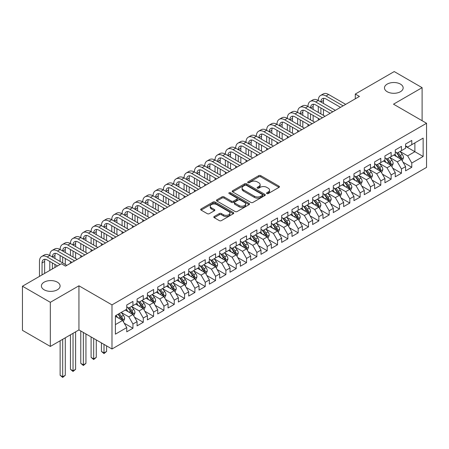 <?xml version="1.0" encoding="UTF-8"?>
<svg xmlns="http://www.w3.org/2000/svg" width="449" height="449" viewBox="0 0 449 449"><rect width="100%" height="100%" fill="white"/><g stroke="black" fill="none" stroke-linecap="round" stroke-linejoin="round"><path stroke-width="0.67" d="M266.818 193.581A1.005 0.578 0 0 0 268.238 193.581L279.009 187.362A1.431 0.825 0 0 0 279.43 186.773A1.431 0.825 0 0 0 279.009 186.189L260.762 175.654A1.431 0.825 0 0 0 258.736 175.654L247.966 181.873A1.005 0.578 0 0 0 247.668 182.283A1.005 0.578 0 0 0 247.966 182.692A1.005 0.578 0 0 0 249.386 182.692L250.778 181.89A4.585 2.649 0 0 1 257.266 181.89L258.787 182.765A4.585 2.649 0 0 1 260.128 184.64A4.585 2.649 0 0 1 258.787 186.509L257.389 187.317A1.005 0.578 0 0 0 257.097 187.727A1.005 0.578 0 0 0 257.389 188.137A1.005 0.578 0 0 0 258.809 188.137L260.207 187.328A4.585 2.649 0 0 1 266.689 187.328L268.21 188.21A4.585 2.649 0 0 1 269.557 190.079A4.585 2.649 0 0 1 268.21 191.953L266.818 192.761A1.005 0.578 0 0 0 266.526 193.171A1.005 0.578 0 0 0 266.818 193.581L266.818 192.761M57.354 282.163A9.345 5.399 0 0 0 47.167 280.99A9.345 5.399 0 0 0 41.398 285.974A9.345 5.399 0 0 0 44.137 289.79A9.345 5.399 0 0 0 54.323 290.963A9.345 5.399 0 0 0 60.093 285.974A9.345 5.399 0 0 0 57.354 282.163M400.424 84.092A9.345 5.399 0 0 0 390.237 82.925A9.345 5.399 0 0 0 384.467 87.909A9.345 5.399 0 0 0 387.206 91.725A9.345 5.399 0 0 0 397.387 92.892A9.345 5.399 0 0 0 403.163 87.909A9.345 5.399 0 0 0 400.424 84.092M214.235 216.502A1.431 0.825 0 0 0 213.814 217.092A1.431 0.825 0 0 0 214.235 217.675L219.353 220.633A1.431 0.825 0 0 0 221.379 220.633L233.34 213.724A1.431 0.825 0 0 0 233.761 213.14A1.431 0.825 0 0 0 233.34 212.557L215.093 202.022A1.431 0.825 0 0 0 213.067 202.022L201.107 208.925A1.431 0.825 0 0 0 200.686 209.509A1.431 0.825 0 0 0 201.107 210.098L207.292 213.668A1.431 0.825 0 0 0 209.318 213.668L214.437 210.71A1.431 0.825 0 0 0 214.858 210.126A1.431 0.825 0 0 0 214.437 209.543L211.372 207.769A3.833 2.211 0 0 1 210.25 206.203A3.833 2.211 0 0 1 212.613 204.16A3.833 2.211 0 0 1 216.794 204.637L228.805 211.574A3.833 2.211 0 0 1 229.927 213.14A3.833 2.211 0 0 1 227.564 215.183A3.833 2.211 0 0 1 223.383 214.706L221.379 213.55A1.431 0.825 0 0 0 219.353 213.55L214.235 216.502L214.235 217.675M50.333 302.312L50.333 346.437L78.94 329.92L78.94 285.8L50.333 302.312L22.45 286.215L61.384 263.737L65.515 266.122L359.425 96.434L355.294 94.049L355.294 98.819M78.94 285.8L111.986 304.877L426.55 123.267L426.55 167.387L111.986 348.996L111.986 304.877M422.111 120.702L422.111 87.673L393.504 104.185L426.55 123.267M422.111 87.673L394.228 71.571L355.294 94.049M250.879 202.432A1.431 0.825 0 0 0 252.905 202.432L264.865 195.523A1.431 0.825 0 0 0 265.286 194.939A1.431 0.825 0 0 0 264.865 194.355L246.619 183.821A1.431 0.825 0 0 0 244.593 183.821L232.633 190.724A1.431 0.825 0 0 0 232.212 191.308A1.431 0.825 0 0 0 232.633 191.897L250.879 202.432M229.534 193.794A1.005 0.578 0 0 1 230.556 193.934L230.556 192.744L249.105 203.453A1.431 0.825 0 0 1 249.526 204.037A1.431 0.825 0 0 1 249.105 204.626L237.145 211.53A1.431 0.825 0 0 1 235.113 211.53L216.867 200.995L216.867 199.827A1.431 0.825 0 0 0 216.452 200.411A1.431 0.825 0 0 0 216.867 200.995M216.867 199.827L221.991 196.87A1.431 0.825 0 0 1 224.017 196.87L231.415 201.141A1.431 0.825 0 0 0 233.441 201.141L236.842 199.182A1.431 0.825 0 0 0 237.257 198.598A1.431 0.825 0 0 0 236.842 198.009L229.136 193.564A1.005 0.578 0 0 1 228.838 193.154A1.005 0.578 0 0 1 229.461 192.621A1.005 0.578 0 0 1 230.556 192.744M405.587 146.34L414.882 151.706L414.882 142.883L423.143 138.112L411.784 144.668L411.784 140.436L405.587 144.017L405.587 148.249L401.457 150.634L401.457 146.396L395.26 149.977L395.26 154.209L391.13 156.594L391.13 152.363L384.933 155.938L384.933 160.17L380.803 162.555L380.803 158.323L374.606 161.904L374.606 166.136L370.476 168.521L370.476 164.283L364.279 167.864L364.279 172.096L360.149 174.481L360.149 170.25L353.952 173.825L353.952 178.057L349.822 180.442L349.822 176.21L343.625 179.785L343.625 184.023L339.495 186.408L339.495 182.171L333.298 185.751L333.298 189.983L329.168 192.368L329.168 188.137L322.971 191.712L322.971 195.944L318.841 198.329L318.841 194.097L312.644 197.672L312.644 201.91L308.514 204.295L308.514 200.058L302.317 203.638L302.317 207.87L298.187 210.255L298.187 206.024L291.99 209.599L291.99 213.831L287.86 216.216L287.86 211.984L281.663 215.559L281.663 219.797L277.533 222.182L277.533 217.945L271.331 221.525L271.331 225.757L267.2 228.143L267.2 223.911L261.004 227.486L261.004 231.718L256.873 234.103L256.873 229.871L250.677 233.446L250.677 237.684L246.546 240.069L246.546 235.832L240.35 239.412L240.35 243.644L236.219 246.03L236.219 241.798L230.023 245.373L230.023 249.605L225.892 251.99L225.892 247.758L219.696 251.333L219.696 255.571L215.565 257.956L215.565 253.719L209.369 257.299L209.369 261.531L205.238 263.917L205.238 259.685L199.042 263.26L199.042 267.492L194.911 269.877L194.911 265.645L188.715 269.22L188.715 273.458L184.584 275.843L184.584 271.606L178.388 275.186L178.388 279.418L174.257 281.804L174.257 277.572L168.061 281.147L168.061 285.379L163.93 287.764L163.93 283.532L157.734 287.107L157.734 291.345L153.603 293.73L153.603 289.493L147.407 293.074L147.407 297.305L143.276 299.691L143.276 295.459L137.08 299.034L137.08 303.266L132.949 305.651L132.949 301.419L126.753 304.994L126.753 309.232L115.393 315.787L115.393 334.151L126.753 327.596L122.622 320.44L115.393 316.264M423.143 138.112L423.143 156.477L411.784 163.032L407.653 155.882L400.166 151.554M403.056 162.229L411.784 167.269L411.784 163.032M411.784 167.269L405.587 170.844L405.587 166.613L401.457 168.998L397.326 161.842L389.839 157.52M392.729 168.19L401.457 173.23L401.457 168.998M401.457 173.23L395.26 176.805L395.26 172.573L391.13 174.958L386.999 167.803L379.512 163.481M382.402 174.156L391.13 179.19L391.13 174.958M391.13 179.19L384.933 182.771L384.933 178.534L380.803 180.919L376.672 173.769L369.185 169.441M372.075 180.116L380.803 185.156L380.803 180.919M380.803 185.156L374.606 188.732L374.606 184.5L370.476 186.885L366.345 179.729L358.858 175.407M361.748 186.077L370.476 191.117L370.476 186.885M370.476 191.117L364.279 194.692L364.279 190.46L360.149 192.846L356.018 185.69L348.531 181.368M351.421 192.043L360.149 197.077L360.149 192.846M360.149 197.077L353.952 200.658L353.952 196.421L349.822 198.806L345.691 191.656L338.204 187.328M341.094 198.003L349.822 203.043L349.822 198.806M349.822 203.043L343.625 206.619L343.625 202.387L339.495 204.772L335.364 197.616L327.877 193.294M330.767 203.964L339.495 209.004L339.495 204.772M339.495 209.004L333.298 212.579L333.298 208.347L329.168 210.733L325.037 203.577L317.55 199.255M320.44 209.93L329.168 214.964L329.168 210.733M329.168 214.964L322.971 218.545L322.971 214.308L318.841 216.693L314.71 209.543L307.223 205.215M310.113 215.89L318.841 220.93L318.841 216.693M318.841 220.93L312.644 224.506L312.644 220.274L308.514 222.659L304.383 215.503L296.896 211.182M299.786 221.851L308.514 226.891L308.514 222.659M308.514 226.891L302.317 230.466L302.317 226.234L298.187 228.62L294.056 221.464L286.563 217.142M289.459 227.817L298.187 232.851L298.187 228.62M298.187 232.851L291.99 236.432L291.99 232.195L287.86 234.58L283.729 227.43L276.236 223.102M279.132 233.777L287.86 238.817L287.86 234.58M287.86 238.817L281.663 242.393L281.663 238.161L277.533 240.546L273.396 233.39L265.909 229.069M268.805 239.738L277.533 244.778L277.533 240.546M277.533 244.778L271.331 248.353L271.331 244.121L267.2 246.507L263.069 239.351L255.582 235.029M258.478 245.704L267.2 250.738L267.2 246.507M267.2 250.738L261.004 254.319L261.004 250.082L256.873 252.467L252.742 245.311L245.255 240.99M248.151 251.665L256.873 256.705L256.873 252.467M256.873 256.705L250.677 260.28L250.677 256.048L246.546 258.433L242.415 251.277L234.928 246.956M237.824 257.625L246.546 262.665L246.546 258.433M246.546 262.665L240.35 266.24L240.35 262.008L236.219 264.394L232.088 257.238L224.601 252.916M227.497 263.591L236.219 268.625L236.219 264.394M236.219 268.625L230.023 272.206L230.023 267.969L225.892 270.354L221.761 263.198L214.274 258.877M217.17 269.552L225.892 274.592L225.892 270.354M225.892 274.592L219.696 278.167L219.696 273.935L215.565 276.32L211.434 269.164L203.947 264.843M206.843 275.512L215.565 280.552L215.565 276.32M215.565 280.552L209.369 284.127L209.369 279.895L205.238 282.281L201.107 275.125L193.62 270.803M196.516 281.478L205.238 286.513L205.238 282.281M205.238 286.513L199.042 290.093L199.042 285.856L194.911 288.241L190.78 281.085L183.293 276.764M186.189 287.439L194.911 292.479L194.911 288.241M194.911 292.479L188.715 296.054L188.715 291.822L184.584 294.207L180.453 287.051L172.966 282.73M175.862 293.399L184.584 298.439L184.584 294.207M184.584 298.439L178.388 302.014L178.388 297.782L174.257 300.168L170.126 293.012L162.639 288.69M165.529 299.365L174.257 304.4L174.257 300.168M174.257 304.4L168.061 307.98L168.061 303.743L163.93 306.128L159.799 298.972L152.312 294.651M155.202 305.326L163.93 310.36L163.93 306.128M163.93 310.36L157.734 313.941L157.734 309.709L153.603 312.094L149.472 304.938L141.985 300.617M144.875 311.286L153.603 316.326L153.603 312.094M153.603 316.326L147.407 319.901L147.407 315.669L143.276 318.055L139.145 310.899L131.658 306.577M134.548 317.247L143.276 322.287L143.276 318.055M143.276 322.287L137.08 325.867L137.08 321.63L132.949 324.015L128.818 316.859L121.331 312.538M124.221 323.213L132.949 328.247L132.949 324.015M132.949 328.247L126.753 331.828L126.753 327.596M126.753 306.847L128.818 308.036L132.949 305.651M115.393 324.61L122.622 320.44M137.08 300.881L139.145 302.076L143.276 299.691M128.818 316.859L132.949 314.474L125.31 310.063M137.08 321.63L132.949 314.474M147.407 294.92L149.472 296.11L153.603 293.73M139.145 310.899L143.276 308.514L135.637 304.102M147.407 315.669L143.276 308.514M157.734 288.96L159.799 290.149L163.93 287.764M149.472 304.938L153.603 302.553L145.964 298.142M157.734 309.709L153.603 302.553M168.061 282.993L170.126 284.189L174.257 281.804M159.799 298.972L163.93 296.587L156.291 292.176M168.061 303.743L163.93 296.587M178.388 277.033L180.453 278.228L184.584 275.843M170.126 293.012L174.257 290.626L166.618 286.215M178.388 297.782L174.257 290.626M188.715 271.073L190.78 272.262L194.911 269.877M180.453 287.051L184.584 284.666L176.945 280.255M188.715 291.822L184.584 284.666M199.042 265.106L201.107 266.302L205.238 263.917M190.78 281.085L194.911 278.706L187.272 274.288M199.042 285.856L194.911 278.706M209.369 259.146L211.434 260.341L215.565 257.956M201.107 275.125L205.238 272.739L197.599 268.328M209.369 279.895L205.238 272.739M219.696 253.185L221.761 254.375L225.892 251.99M211.434 269.164L215.565 266.779L207.926 262.368M219.696 273.935L215.565 266.779M230.023 247.219L232.088 248.415L236.219 246.03M221.761 263.198L225.892 260.818L218.253 256.401M230.023 267.969L225.892 260.818M240.35 241.259L242.415 242.454L246.546 240.069M232.088 257.238L236.219 254.852L228.58 250.441M240.35 262.008L236.219 254.852M250.677 235.298L252.742 236.488L256.873 234.103M242.415 251.277L246.546 248.892L238.907 244.481M250.677 256.048L246.546 248.892M261.004 229.332L263.069 230.528L267.2 228.143M252.742 245.311L256.873 242.931L249.234 238.514M261.004 250.082L256.873 242.931M271.331 223.372L273.396 224.567L277.533 222.182M263.069 239.351L267.2 236.965L259.561 232.554M271.331 244.121L267.2 236.965M281.663 217.411L283.729 218.601L287.86 216.216M273.396 233.39L277.533 231.005L269.888 226.593M281.663 238.161L277.533 231.005M291.99 211.445L294.056 212.641L298.187 210.255M283.729 227.43L287.86 225.044L280.215 220.627M291.99 232.195L287.86 225.044M302.317 205.485L304.383 206.68L308.514 204.295M294.056 221.464L298.187 219.078L290.542 214.667M302.317 226.234L298.187 219.078M312.644 199.524L314.71 200.714L318.841 198.329M304.383 215.503L308.514 213.118L300.869 208.706M312.644 220.274L308.514 213.118M322.971 193.558L325.037 194.754L329.168 192.368M314.71 209.543L318.841 207.157L311.196 202.74M322.971 214.308L318.841 207.157M333.298 187.598L335.364 188.793L339.495 186.408M325.037 203.577L329.168 201.191L321.523 196.78M333.298 208.347L329.168 201.191M343.625 181.637L345.691 182.827L349.822 180.442M335.364 197.616L339.495 195.231L331.85 190.819M343.625 202.387L339.495 195.231M353.952 175.677L356.018 176.867L360.149 174.481M345.691 191.656L349.822 189.27L342.177 184.853M353.952 196.421L349.822 189.27M364.279 169.711L366.345 170.906L370.476 168.521M356.018 185.69L360.149 183.304L352.504 178.893M364.279 190.46L360.149 183.304M374.606 163.75L376.672 164.94L380.803 162.555M366.345 179.729L370.476 177.344L362.831 172.932M374.606 184.5L370.476 177.344M384.933 157.79L386.999 158.98L391.13 156.594M376.672 173.769L380.803 171.383L373.158 166.972M384.933 178.534L380.803 171.383M395.26 151.824L397.326 153.019L401.457 150.634M386.999 167.803L391.13 165.417L383.485 161.006M395.26 172.573L391.13 165.417M405.587 145.863L407.653 147.053L411.784 144.668M397.326 161.842L401.457 159.457L393.812 155.045M405.587 166.613L401.457 159.457M22.45 286.215L22.45 330.335L50.333 346.437M78.94 329.92L111.986 348.996M407.653 155.882L414.882 151.706L423.143 156.477M267.222 193.721L268.21 193.149A4.585 2.649 0 0 0 269.557 191.274L269.557 190.079M260.128 184.64L260.128 185.83A4.585 2.649 0 0 1 258.787 187.704L257.793 188.277M279.009 186.189L279.009 187.362L260.762 176.85A1.431 0.825 0 0 0 258.736 176.85L248.364 182.833M264.848 195.534L246.619 185.01A1.431 0.825 0 0 0 244.593 185.01L232.649 191.908M262.334 195.349A1.005 0.578 0 0 0 262.626 194.939A1.005 0.578 0 0 0 262.334 194.529L246.316 185.28A1.005 0.578 0 0 0 244.896 185.28L243.425 186.133A4.585 2.649 0 0 0 242.084 188.002A4.585 2.649 0 0 0 243.425 189.876L254.375 196.196A4.585 2.649 0 0 0 260.863 196.196L262.334 195.349L262.334 196.539A1.005 0.578 0 0 0 262.626 196.129L262.626 194.939M242.084 188.002L242.084 189.197A4.585 2.649 0 0 0 243.425 191.066L243.425 189.876M262.334 196.539L260.863 197.392A4.585 2.649 0 0 1 254.375 197.392L243.425 191.066M216.889 201.006L221.991 198.065L221.991 196.87M237.257 198.598L237.257 199.788A1.431 0.825 0 0 1 236.842 200.372L233.441 202.336A1.431 0.825 0 0 1 231.415 202.336L224.017 198.065A1.431 0.825 0 0 0 221.991 198.065M230.556 193.934L249.083 204.637M239.093 205.575A3.833 2.211 0 0 0 243.274 206.057A3.833 2.211 0 0 0 245.642 204.009A3.833 2.211 0 0 0 244.52 202.443L240.288 200.001A1.431 0.825 0 0 0 238.256 200.001L234.861 201.96A1.431 0.825 0 0 0 234.445 202.55A1.431 0.825 0 0 0 234.861 203.133L239.093 205.575L239.093 206.77A3.833 2.211 0 0 0 243.274 207.247A3.833 2.211 0 0 0 245.642 205.204L245.642 204.009M234.445 202.55L234.445 203.739A1.431 0.825 0 0 0 234.861 204.323L234.861 203.133M239.093 206.77L234.861 204.323M229.927 213.14L229.927 214.33A3.833 2.211 0 0 1 227.564 216.379A3.833 2.211 0 0 1 223.383 215.896L221.379 214.74A1.431 0.825 0 0 0 219.353 214.74L214.252 217.686M210.25 206.203L210.25 207.399A3.833 2.211 0 0 0 211.372 208.965L211.372 207.769M214.437 209.543L214.437 210.71L211.372 208.965M233.323 213.735L215.093 203.212A1.431 0.825 0 0 0 213.067 203.212L201.124 210.11M402.22 160.781L403.499 157.655A3.873 2.234 -120 0 0 402.265 154.361L400.07 151.431M396.574 156.639L394.907 154.411M400.727 159.036L401.412 157.823A3.873 2.234 -120 0 0 400.3 155.494L398.106 152.565M396.854 152.75L399.565 156.364A1.97 1.139 60 0 1 399.924 156.965L401.412 157.823M396.175 152.351L399.066 156.207A3.873 2.234 60 0 1 400.171 158.536L400.25 158.761M39.467 276.388L39.467 261.458A10.956 6.325 60 0 1 41.74 256.446L44.322 254.953A10.956 6.325 60 0 1 49.794 255.498A10.956 6.325 60 0 1 52.067 250.48L54.649 248.993A10.956 6.325 60 0 1 60.121 249.537A10.956 6.325 60 0 1 62.394 244.52L64.976 243.032A10.956 6.325 60 0 1 70.448 243.571A10.956 6.325 60 0 1 72.721 238.559L75.303 237.066A10.956 6.325 60 0 1 80.775 237.611A10.956 6.325 60 0 1 83.048 232.599L85.63 231.106A10.956 6.325 60 0 1 91.102 231.65A10.956 6.325 60 0 1 93.375 226.633L95.957 225.145A10.956 6.325 60 0 1 101.429 225.684A10.956 6.325 60 0 1 103.702 220.672L106.284 219.179A10.956 6.325 60 0 1 111.756 219.724A10.956 6.325 60 0 1 114.029 214.712L116.611 213.219A10.956 6.325 60 0 1 122.089 213.763A10.956 6.325 60 0 1 124.356 208.746L126.938 207.258A10.956 6.325 60 0 1 132.416 207.797A10.956 6.325 60 0 1 134.683 202.785L137.265 201.292A10.956 6.325 60 0 1 142.743 201.837A10.956 6.325 60 0 1 145.01 196.825L147.592 195.332A10.956 6.325 60 0 1 153.07 195.876A10.956 6.325 60 0 1 155.337 190.859L157.919 189.371A10.956 6.325 60 0 1 163.397 189.91A10.956 6.325 60 0 1 165.664 184.898L168.246 183.405A10.956 6.325 60 0 1 173.724 183.95A10.956 6.325 60 0 1 175.991 178.938L178.573 177.445A10.956 6.325 60 0 1 184.051 177.989A10.956 6.325 60 0 1 186.318 172.972L188.9 171.484A10.956 6.325 60 0 1 194.378 172.023A10.956 6.325 60 0 1 196.645 167.011L199.227 165.518A10.956 6.325 60 0 1 204.705 166.063A10.956 6.325 60 0 1 206.972 161.051L209.554 159.558A10.956 6.325 60 0 1 215.032 160.102A10.956 6.325 60 0 1 217.299 155.085L219.881 153.597A10.956 6.325 60 0 1 225.359 154.136A10.956 6.325 60 0 1 227.626 149.124L230.208 147.631A10.956 6.325 60 0 1 235.686 148.176A10.956 6.325 60 0 1 237.953 143.164L240.535 141.671A10.956 6.325 60 0 1 246.013 142.215A10.956 6.325 60 0 1 248.28 137.198L250.862 135.71A10.956 6.325 60 0 1 256.34 136.249A10.956 6.325 60 0 1 258.607 131.237L261.189 129.744A10.956 6.325 60 0 1 266.667 130.289A10.956 6.325 60 0 1 268.934 125.277L271.516 123.784A10.956 6.325 60 0 1 276.994 124.328A10.956 6.325 60 0 1 279.261 119.311L281.843 117.823A10.956 6.325 60 0 1 287.321 118.362A10.956 6.325 60 0 1 289.588 113.35L292.17 111.857A10.956 6.325 60 0 1 297.648 112.402A10.956 6.325 60 0 1 299.915 107.39L302.497 105.897A10.956 6.325 60 0 1 307.975 106.441A10.956 6.325 60 0 1 310.242 101.423L312.824 99.936A10.956 6.325 60 0 1 318.302 100.475A10.956 6.325 60 0 1 320.569 95.463L323.151 93.97A10.956 6.325 60 0 1 328.629 94.515L345.691 104.364M320.569 95.463A10.956 6.325 60 0 1 326.047 96.007L343.109 105.857M340.527 107.345L326.047 98.988A7.302 4.215 -120 0 0 322.393 98.623A7.302 4.215 -120 0 0 320.883 101.968L323.465 100.475L323.465 103.461M323.92 98.286A7.302 4.215 -120 0 0 323.465 100.475M320.883 107.928L320.883 113.894M323.465 109.421L323.465 115.382M318.302 120.175L318.302 118.362M318.302 112.402L318.302 106.441M391.893 166.742L393.172 163.616A3.873 2.234 -120 0 0 391.938 160.321L389.743 157.391M386.247 162.6L384.58 160.377M390.4 164.996L391.085 163.784A3.873 2.234 -120 0 0 389.973 161.455L387.779 158.525M386.527 158.71L389.238 162.325A1.97 1.139 60 0 1 389.597 162.925L391.085 163.784M385.848 158.317L388.739 162.173A3.873 2.234 60 0 1 389.844 164.497L389.923 164.721M381.566 172.702L382.845 169.582A3.873 2.234 -120 0 0 381.611 166.287L379.416 163.357M375.92 168.566L374.253 166.338M380.073 170.962L380.758 169.744A3.873 2.234 -120 0 0 379.646 167.415L377.452 164.491M376.2 164.671L378.911 168.291A1.97 1.139 60 0 1 379.27 168.886L380.758 169.744M375.521 164.278L378.406 168.134A3.873 2.234 60 0 1 379.517 170.463L379.596 170.687M310.242 101.423A10.956 6.325 60 0 1 315.72 101.968L318.302 100.475L335.364 110.325M315.72 101.968L332.782 111.818M330.2 113.311L315.72 104.948A7.302 4.215 -120 0 0 312.066 104.589A7.302 4.215 -120 0 0 310.556 107.928L313.138 106.441L313.138 109.421M313.593 104.252A7.302 4.215 -120 0 0 313.138 106.441M310.556 113.894L310.556 119.855M313.138 115.382L313.138 121.348M307.975 126.141L307.975 124.328M307.975 118.362L307.975 112.402M299.915 107.39A10.956 6.325 60 0 1 305.393 107.928L307.975 106.441L325.037 116.291M305.393 107.928L322.455 117.778M319.873 119.271L305.393 110.914A7.302 4.215 -120 0 0 301.739 110.549A7.302 4.215 -120 0 0 300.229 113.894L302.811 112.402L302.811 115.382M303.266 110.213A7.302 4.215 -120 0 0 302.811 112.402M300.229 119.855L300.229 125.815M302.811 121.348L302.811 127.308M297.648 132.101L297.648 130.289M297.648 124.328L297.648 118.362M371.239 178.668L372.518 175.542A3.873 2.234 -120 0 0 371.284 172.248L369.089 169.318M365.593 174.526L363.926 172.298M369.746 176.923L370.431 175.711A3.873 2.234 -120 0 0 369.319 173.381L367.125 170.452M365.873 170.631L368.584 174.251A1.97 1.139 60 0 1 368.943 174.852L370.431 175.711M365.194 170.238L368.079 174.094A3.873 2.234 60 0 1 369.19 176.423L369.269 176.648M360.912 184.629L362.191 181.503A3.873 2.234 -120 0 0 360.957 178.208L358.762 175.278M355.266 180.487L353.599 178.264M359.419 182.883L360.104 181.671A3.873 2.234 -120 0 0 358.992 179.342L356.798 176.412M355.546 176.597L358.257 180.212A1.97 1.139 60 0 1 358.616 180.812L360.104 181.671M354.867 176.204L357.752 180.06A3.873 2.234 60 0 1 358.863 182.384L358.942 182.608M289.588 113.35A10.956 6.325 60 0 1 295.066 113.894L297.648 112.402L314.71 122.251M295.066 113.894L312.128 123.744M309.546 125.232L295.066 116.875A7.302 4.215 -120 0 0 291.412 116.51A7.302 4.215 -120 0 0 289.902 119.855L292.484 118.362L292.484 121.348M292.939 116.173A7.302 4.215 -120 0 0 292.484 118.362M289.902 125.815L289.902 131.782M292.484 127.308L292.484 133.269M287.321 138.062L287.321 136.249M287.321 130.289L287.321 124.328M279.261 119.311A10.956 6.325 60 0 1 284.739 119.855L287.321 118.362L304.383 128.212M284.739 119.855L301.801 129.705M299.219 131.198L284.739 122.835A7.302 4.215 -120 0 0 281.085 122.476A7.302 4.215 -120 0 0 279.575 125.815L282.157 124.328L282.157 127.308M282.612 122.139A7.302 4.215 -120 0 0 282.157 124.328M279.575 131.782L279.575 137.742M282.157 133.269L282.157 139.235M276.994 144.028L276.994 142.215M276.994 136.249L276.994 130.289M350.585 190.589L351.864 187.469A3.873 2.234 -120 0 0 350.63 184.174L348.435 181.244M344.939 186.453L343.272 184.225M349.092 188.849L349.777 187.631A3.873 2.234 -120 0 0 348.665 185.302L346.471 182.378M345.219 182.558L347.93 186.178A1.97 1.139 60 0 1 348.289 186.773L349.777 187.631M344.54 182.165L347.425 186.021A3.873 2.234 60 0 1 348.536 188.35L348.615 188.574M268.934 125.277A10.956 6.325 60 0 1 274.412 125.815L276.994 124.328L294.056 134.178M274.412 125.815L291.474 135.665M288.892 137.158L274.412 128.796A7.302 4.215 -120 0 0 270.758 128.436A7.302 4.215 -120 0 0 269.248 131.782L271.83 130.289L271.83 133.269M272.285 128.1A7.302 4.215 -120 0 0 271.83 130.289M269.248 137.742L269.248 143.702M271.83 139.235L271.83 145.195M266.667 149.988L266.667 148.176M266.667 142.215L266.667 136.249M340.258 196.555L341.537 193.429A3.873 2.234 -120 0 0 340.303 190.135L338.108 187.205M334.612 192.413L332.945 190.185M338.765 194.81L339.45 193.592A3.873 2.234 -120 0 0 338.338 191.268L336.144 188.339M334.892 188.518L337.603 192.138A1.97 1.139 60 0 1 337.962 192.739L339.45 193.592M334.213 188.125L337.098 191.981A3.873 2.234 60 0 1 338.209 194.31L338.288 194.535M258.607 131.237A10.956 6.325 60 0 1 264.085 131.782L266.667 130.289L283.723 140.139M264.085 131.782L281.141 141.631M278.56 143.119L264.085 134.762A7.302 4.215 -120 0 0 260.431 134.397A7.302 4.215 -120 0 0 258.921 137.742L261.503 136.249L261.503 139.235M261.958 134.06A7.302 4.215 -120 0 0 261.503 136.249M258.921 143.702L258.921 149.669M261.503 145.195L261.503 151.156M256.34 155.949L256.34 154.136M256.34 148.176L256.34 142.215M329.931 202.516L331.21 199.39A3.873 2.234 -120 0 0 329.976 196.095L327.781 193.165M324.285 198.374L322.618 196.151M328.438 200.77L329.123 199.558A3.873 2.234 -120 0 0 328.011 197.229L325.817 194.299M324.565 194.484L327.276 198.099A1.97 1.139 60 0 1 327.635 198.699L329.123 199.558M323.886 194.091L326.771 197.947A3.873 2.234 60 0 1 327.882 200.271L327.961 200.495M319.604 208.476L320.883 205.356A3.873 2.234 -120 0 0 319.649 202.061L317.454 199.132M313.958 204.34L312.291 202.112M318.111 206.736L318.796 205.519A3.873 2.234 -120 0 0 317.684 203.189L315.49 200.265M314.238 200.445L316.949 204.065A1.97 1.139 60 0 1 317.308 204.66L318.796 205.519M313.559 200.052L316.444 203.908A3.873 2.234 60 0 1 317.555 206.237L317.634 206.461M309.277 214.442L310.556 211.316A3.873 2.234 -120 0 0 309.322 208.022L307.127 205.092M303.631 210.3L301.964 208.072M307.784 212.697L308.469 211.479A3.873 2.234 -120 0 0 307.357 209.155L305.163 206.226M303.911 206.405L306.622 210.025A1.97 1.139 60 0 1 306.981 210.626L308.469 211.479M303.232 206.012L306.117 209.868A3.873 2.234 60 0 1 307.228 212.197L307.307 212.422M298.95 220.403L300.229 217.277A3.873 2.234 -120 0 0 298.995 213.982L296.8 211.052M293.304 216.261L291.637 214.038M297.457 218.657L298.142 217.445A3.873 2.234 -120 0 0 297.03 215.116L294.836 212.186M293.584 212.371L296.295 215.986A1.97 1.139 60 0 1 296.654 216.586L298.142 217.445M292.905 211.979L295.79 215.834A3.873 2.234 60 0 1 296.901 218.158L296.98 218.382M288.623 226.363L289.902 223.243A3.873 2.234 -120 0 0 288.668 219.948L286.473 217.019M282.977 222.227L281.31 219.999M287.13 224.623L287.809 223.406A3.873 2.234 -120 0 0 286.703 221.076L284.509 218.152M283.257 218.332L285.968 221.952A1.97 1.139 60 0 1 286.327 222.547L287.809 223.406M282.578 217.939L285.463 221.795A3.873 2.234 60 0 1 286.574 224.124L286.653 224.348M278.296 232.329L279.575 229.203A3.873 2.234 -120 0 0 278.341 225.909L276.146 222.979M272.65 228.187L270.983 225.959M276.803 230.584L277.482 229.366A3.873 2.234 -120 0 0 276.376 227.042L274.182 224.113M272.93 224.292L275.641 227.912A1.97 1.139 60 0 1 276 228.513L277.482 229.366M272.251 223.899L275.136 227.755A3.873 2.234 60 0 1 276.247 230.084L276.326 230.309M267.969 238.29L269.248 235.164A3.873 2.234 -120 0 0 268.014 231.869L265.819 228.939M262.323 234.148L260.656 231.925M266.476 236.544L267.155 235.332A3.873 2.234 -120 0 0 266.049 233.003L263.855 230.073M262.603 230.258L265.314 233.873A1.97 1.139 60 0 1 265.673 234.473L267.155 235.332M261.924 229.866L264.809 233.721A3.873 2.234 60 0 1 265.92 236.045L265.999 236.269M257.642 244.25L258.921 241.13A3.873 2.234 -120 0 0 257.687 237.835L255.492 234.906M251.996 240.114L250.329 237.886M256.149 242.511L256.828 241.293A3.873 2.234 -120 0 0 255.722 238.963L253.528 236.039M252.276 236.219L254.987 239.839A1.97 1.139 60 0 1 255.346 240.434L256.828 241.293M251.597 235.826L254.482 239.682A3.873 2.234 60 0 1 255.593 242.011L255.672 242.236M247.315 250.216L248.594 247.09A3.873 2.234 -120 0 0 247.36 243.796L245.165 240.866M241.669 246.074L240.002 243.846M245.816 248.471L246.501 247.253A3.873 2.234 -120 0 0 245.395 244.929L243.201 242M241.949 242.179L244.66 245.799A1.97 1.139 60 0 1 245.019 246.4L246.501 247.253M241.27 241.787L244.155 245.642A3.873 2.234 60 0 1 245.266 247.971L245.345 248.196M236.988 256.177L238.267 253.051A3.873 2.234 -120 0 0 237.033 249.756L234.838 246.827M231.342 252.035L229.675 249.812M235.489 254.431L236.174 253.219A3.873 2.234 -120 0 0 235.068 250.89L232.874 247.96M231.622 248.145L234.333 251.76A1.97 1.139 60 0 1 234.692 252.36L236.174 253.219M230.943 247.753L233.828 251.603A3.873 2.234 60 0 1 234.939 253.932L235.018 254.156M226.661 262.137L227.94 259.017A3.873 2.234 -120 0 0 226.706 255.717L224.511 252.793M221.015 257.995L219.348 255.773M225.162 260.398L225.847 259.18A3.873 2.234 -120 0 0 224.741 256.85L222.547 253.926M221.295 254.106L224.006 257.726A1.97 1.139 60 0 1 224.365 258.321L225.847 259.18M220.616 253.713L223.501 257.569A3.873 2.234 60 0 1 224.612 259.898L224.691 260.117M216.334 268.104L217.613 264.977A3.873 2.234 -120 0 0 216.379 261.683L214.184 258.753M210.688 263.961L209.021 261.733M214.835 266.358L215.52 265.14A3.873 2.234 -120 0 0 214.414 262.817L212.22 259.887M210.968 260.066L213.679 263.686A1.97 1.139 60 0 1 214.038 264.287L215.52 265.14M210.289 259.674L213.174 263.529A3.873 2.234 60 0 1 214.285 265.859L214.364 266.083M206.007 274.064L207.286 270.938A3.873 2.234 -120 0 0 206.052 267.643L203.857 264.714M200.361 269.922L198.694 267.699M204.508 272.319L205.193 271.106A3.873 2.234 -120 0 0 204.087 268.777L201.893 265.847M200.641 266.033L203.352 269.647A1.97 1.139 60 0 1 203.711 270.247L205.193 271.106M199.962 265.64L202.847 269.49A3.873 2.234 60 0 1 203.958 271.819L204.031 272.043M195.68 280.024L196.959 276.904A3.873 2.234 -120 0 0 195.725 273.604L193.53 270.68M190.034 275.882L188.367 273.66M194.181 278.279L194.866 277.067A3.873 2.234 -120 0 0 193.76 274.737L191.566 271.813M190.314 271.993L193.025 275.607A1.97 1.139 60 0 1 193.384 276.208L194.866 277.067M189.635 271.6L192.52 275.456A3.873 2.234 60 0 1 193.631 277.785L193.704 278.004M185.347 285.991L186.632 282.864A3.873 2.234 -120 0 0 185.398 279.57L183.203 276.64M179.707 281.849L178.04 279.62M183.854 284.245L184.539 283.027A3.873 2.234 -120 0 0 183.433 280.704L181.239 277.774M179.987 277.953L182.698 281.574A1.97 1.139 60 0 1 183.057 282.174L184.539 283.027M179.308 277.561L182.193 281.416A3.873 2.234 60 0 1 183.299 283.746L183.377 283.97M175.02 291.951L176.305 288.825A3.873 2.234 -120 0 0 175.065 285.53L172.876 282.601M169.38 287.809L167.713 285.581M173.527 290.206L174.212 288.993A3.873 2.234 -120 0 0 173.106 286.664L170.912 283.734M169.66 283.92L172.371 287.534A1.97 1.139 60 0 1 172.73 288.135L174.212 288.993M168.981 283.527L171.866 287.377A3.873 2.234 60 0 1 172.972 289.706L173.05 289.931M164.693 297.911L165.978 294.791A3.873 2.234 -120 0 0 164.738 291.491L162.549 288.567M159.053 293.769L157.386 291.547M163.2 296.166L163.885 294.954A3.873 2.234 -120 0 0 162.779 292.625L160.585 289.695M159.333 289.88L162.044 293.494A1.97 1.139 60 0 1 162.398 294.095L163.885 294.954M158.654 289.487L161.539 293.343A3.873 2.234 60 0 1 162.645 295.672L162.723 295.891M104.011 344.394L104.011 352.925L106.593 351.432L106.593 345.887M106.593 351.432L104.011 353.576L101.429 351.432L101.429 342.907M101.429 351.432L104.011 352.925L104.011 353.576M154.366 303.878L155.646 300.751A3.873 2.234 -120 0 0 154.411 297.457L152.222 294.527M148.726 299.736L147.059 297.507M152.873 302.132L153.558 300.914A3.873 2.234 -120 0 0 152.452 298.591L150.258 295.661M149.006 295.84L151.717 299.461A1.97 1.139 60 0 1 152.071 300.061L153.558 300.914M148.327 295.448L151.212 299.303A3.873 2.234 60 0 1 152.318 301.633L152.396 301.857M93.684 338.434L93.684 358.886L96.266 357.393L96.266 339.927M96.266 357.393L93.684 359.542L91.102 357.393L91.102 336.941M91.102 357.393L93.684 358.886L93.684 359.542M144.039 309.838L145.319 306.712A3.873 2.234 -120 0 0 144.084 303.417L141.895 300.488M138.399 305.696L136.732 303.468M142.546 308.093L143.231 306.88A3.873 2.234 -120 0 0 142.125 304.551L139.931 301.621M138.679 301.807L141.39 305.421A1.97 1.139 60 0 1 141.744 306.022L143.231 306.88M138 301.414L140.885 305.264A3.873 2.234 60 0 1 141.991 307.593L142.069 307.818M83.357 332.473L83.357 364.846L85.939 363.359L85.939 333.961M85.939 363.359L83.357 365.503L80.775 363.359L80.775 330.98M80.775 363.359L83.357 364.846L83.357 365.503M133.712 315.799L134.992 312.678A3.873 2.234 -120 0 0 133.757 309.378L131.568 306.454M128.072 311.657L126.405 309.434M132.219 314.053L132.904 312.841A3.873 2.234 -120 0 0 131.798 310.512L129.604 307.582M128.352 307.767L131.063 311.382A1.97 1.139 60 0 1 131.417 311.982L132.904 312.841M127.673 307.374L130.558 311.23A3.873 2.234 60 0 1 131.664 313.554L131.742 313.778M73.03 333.332L73.03 370.812L75.612 369.319L75.612 331.839M75.612 369.319L73.03 371.463L70.448 369.319L70.448 334.819M70.448 369.319L73.03 370.812L73.03 371.463M123.385 321.765L124.665 318.638A3.873 2.234 -120 0 0 123.43 315.344L121.241 312.414M117.745 317.623L116.072 315.394M121.892 320.019L122.577 318.801A3.873 2.234 -120 0 0 121.471 316.478L119.277 313.548M118.306 314.109L120.736 317.348A1.97 1.139 60 0 1 121.09 317.943L122.577 318.801M118.036 314.261L120.231 317.19A3.873 2.234 60 0 1 121.337 319.52L121.415 319.744M62.703 339.292L62.703 376.773L65.285 375.28L65.285 337.8M65.285 375.28L62.703 377.429L60.121 375.28L60.121 340.785M60.121 375.28L62.703 376.773L62.703 377.429M248.28 137.198A10.956 6.325 60 0 1 253.758 137.742L256.34 136.249L273.396 146.099M253.758 137.742L270.814 147.592M268.233 149.079L253.758 140.722A7.302 4.215 -120 0 0 250.104 140.363A7.302 4.215 -120 0 0 248.594 143.702L251.176 142.215L251.176 145.195M251.631 140.026A7.302 4.215 -120 0 0 251.176 142.215M248.594 149.669L248.594 155.629M251.176 151.156L251.176 157.122M246.013 161.915L246.013 160.102M246.013 154.136L246.013 148.176M237.953 143.164A10.956 6.325 60 0 1 243.431 143.702L246.013 142.215L263.069 152.065M243.431 143.702L260.487 153.552M257.906 155.045L243.431 146.683A7.302 4.215 -120 0 0 239.777 146.323A7.302 4.215 -120 0 0 238.267 149.669L240.849 148.176L240.849 151.156M241.304 145.987A7.302 4.215 -120 0 0 240.849 148.176M238.267 155.629L238.267 161.589M240.849 157.122L240.849 163.082M235.686 167.875L235.686 166.063M235.686 160.102L235.686 154.136M227.626 149.124A10.956 6.325 60 0 1 233.104 149.669L235.686 148.176L252.742 158.026M233.104 149.669L250.16 159.518M247.579 161.006L233.104 152.649A7.302 4.215 -120 0 0 229.45 152.284A7.302 4.215 -120 0 0 227.94 155.629L230.522 154.136L230.522 157.122M230.977 151.947A7.302 4.215 -120 0 0 230.522 154.136M227.94 161.589L227.94 167.556M230.522 163.082L230.522 169.043M225.359 173.836L225.359 172.023M225.359 166.063L225.359 160.102M217.299 155.085A10.956 6.325 60 0 1 222.777 155.629L225.359 154.136L242.415 163.986M222.777 155.629L239.833 165.479M237.252 166.966L222.777 158.609A7.302 4.215 -120 0 0 219.123 158.25A7.302 4.215 -120 0 0 217.613 161.589L220.195 160.102L220.195 163.082M220.65 157.913A7.302 4.215 -120 0 0 220.195 160.102M217.613 167.556L217.613 173.516M220.195 169.043L220.195 175.003M215.032 179.802L215.032 177.989M215.032 172.023L215.032 166.063M206.972 161.051A10.956 6.325 60 0 1 212.45 161.589L215.032 160.102L232.088 169.952M212.45 161.589L229.506 171.439M226.925 172.932L212.45 164.57A7.302 4.215 -120 0 0 208.796 164.211A7.302 4.215 -120 0 0 207.286 167.556L209.868 166.063L209.868 169.043M210.323 163.874A7.302 4.215 -120 0 0 209.868 166.063M207.286 173.516L207.286 179.477M209.868 175.009L209.868 180.969M204.705 185.763L204.705 183.95M204.705 177.989L204.705 172.023M196.645 167.011A10.956 6.325 60 0 1 202.123 167.556L204.705 166.063L221.761 175.913M202.123 167.556L219.179 177.406M216.598 178.893L202.123 170.536A7.302 4.215 -120 0 0 198.469 170.171A7.302 4.215 -120 0 0 196.959 173.516L199.541 172.023L199.541 175.003M199.996 169.834A7.302 4.215 -120 0 0 199.541 172.023M196.959 179.477L196.959 185.443M199.541 180.969L199.541 186.93M194.378 191.723L194.378 189.91M194.378 183.95L194.378 177.989M186.318 172.972A10.956 6.325 60 0 1 191.796 173.516L194.378 172.023L211.434 181.873M191.796 173.516L208.852 183.366M206.271 184.853L191.796 176.496A7.302 4.215 -120 0 0 188.142 176.137A7.302 4.215 -120 0 0 186.632 179.477L189.214 177.989L189.214 180.969M189.669 175.8A7.302 4.215 -120 0 0 189.214 177.989M186.632 185.443L186.632 191.403M189.214 186.93L189.214 192.89M184.051 197.689L184.051 195.876M184.051 189.91L184.051 183.95M175.991 178.938A10.956 6.325 60 0 1 181.469 179.477L184.051 177.989L201.107 187.839M181.469 179.477L198.525 189.326M195.944 190.819L181.469 182.457A7.302 4.215 -120 0 0 177.815 182.098A7.302 4.215 -120 0 0 176.305 185.443L178.887 183.95L178.887 186.93M179.342 181.761A7.302 4.215 -120 0 0 178.887 183.95M176.305 191.403L176.305 197.364M178.887 192.89L178.887 198.856M173.724 203.65L173.724 201.837M173.724 195.876L173.724 189.91M165.664 184.898A10.956 6.325 60 0 1 171.142 185.443L173.724 183.95L190.78 193.8M171.142 185.443L188.198 195.293M185.617 196.78L171.142 188.423A7.302 4.215 -120 0 0 167.488 188.058A7.302 4.215 -120 0 0 165.978 191.403L168.56 189.91L168.56 192.89M169.015 187.721A7.302 4.215 -120 0 0 168.56 189.91M165.978 197.364L165.978 203.33M168.56 198.856L168.56 204.817M163.397 209.61L163.397 207.797M163.397 201.837L163.397 195.876M155.337 190.859A10.956 6.325 60 0 1 160.815 191.403L163.397 189.91L180.453 199.76M160.815 191.403L177.871 201.253M175.29 202.74L160.815 194.383A7.302 4.215 -120 0 0 157.161 194.024A7.302 4.215 -120 0 0 155.651 197.364L158.233 195.876L158.233 198.856M158.688 193.687A7.302 4.215 -120 0 0 158.233 195.876M155.651 203.33L155.651 209.29M158.233 204.817L158.233 210.777M153.07 215.576L153.07 213.763M153.07 207.797L153.07 201.837M145.01 196.825A10.956 6.325 60 0 1 150.488 197.364L153.07 195.876L170.126 205.726M150.488 197.364L167.544 207.214M164.963 208.706L150.488 200.344A7.302 4.215 -120 0 0 146.834 199.985A7.302 4.215 -120 0 0 145.324 203.33L147.906 201.837L147.906 204.817M148.361 199.648A7.302 4.215 -120 0 0 147.906 201.837M145.324 209.29L145.324 215.251M147.906 210.777L147.906 216.744M142.743 221.537L142.743 219.724M142.743 213.763L142.743 207.797M134.683 202.785A10.956 6.325 60 0 1 140.161 203.33L142.743 201.837L159.799 211.687M140.161 203.33L157.217 213.174M154.636 214.667L140.161 206.31A7.302 4.215 -120 0 0 136.507 205.945A7.302 4.215 -120 0 0 134.997 209.29L137.579 207.797L137.579 210.777M138.034 205.608A7.302 4.215 -120 0 0 137.579 207.797M134.997 215.251L134.997 221.217M137.579 216.744L137.579 222.704M132.416 227.497L132.416 225.684M132.416 219.724L132.416 213.763M124.356 208.746A10.956 6.325 60 0 1 129.834 209.29L132.416 207.797L149.472 217.647M129.834 209.29L146.89 219.14M144.309 220.627L129.834 212.27A7.302 4.215 -120 0 0 126.18 211.911A7.302 4.215 -120 0 0 124.67 215.251L127.252 213.763L127.252 216.744M127.707 211.574A7.302 4.215 -120 0 0 127.252 213.763M124.67 221.217L124.67 227.177M127.252 222.704L127.252 228.664M122.089 233.463L122.089 231.65M122.089 225.684L122.089 219.724M114.029 214.712A10.956 6.325 60 0 1 119.507 215.251L122.089 213.763L139.145 223.613M119.507 215.251L136.563 225.101M133.982 226.593L119.507 218.231A7.302 4.215 -120 0 0 115.853 217.872A7.302 4.215 -120 0 0 114.343 221.217L116.925 219.724L116.925 222.704M117.38 217.535A7.302 4.215 -120 0 0 116.925 219.724M114.343 227.177L114.343 233.138M116.925 228.664L116.925 234.631M111.756 239.424L111.756 237.611M111.756 231.65L111.756 225.684M103.702 220.672A10.956 6.325 60 0 1 109.174 221.217L111.756 219.724L128.818 229.574M109.174 221.217L126.236 231.061M123.655 232.554L109.174 224.197A7.302 4.215 -120 0 0 105.526 223.832A7.302 4.215 -120 0 0 104.011 227.177M107.053 223.495A7.302 4.215 -120 0 0 106.593 225.684L106.593 228.664M104.011 233.138L104.011 239.104M106.593 234.631L106.593 240.591M101.429 245.384L101.429 243.571M101.429 237.611L101.429 231.65M93.375 226.633A10.956 6.325 60 0 1 98.847 227.177L101.429 225.684L118.491 235.534M98.847 227.177L115.909 237.027M113.328 238.514L98.847 230.157A7.302 4.215 -120 0 0 95.199 229.798A7.302 4.215 -120 0 0 93.684 233.138L96.266 231.65L96.266 234.631M96.726 229.461A7.302 4.215 -120 0 0 96.266 231.65M93.684 239.104L93.684 245.064M96.266 240.591L96.266 246.552M91.102 251.345L91.102 249.537M91.102 243.571L91.102 237.611M83.048 232.599A10.956 6.325 60 0 1 88.52 233.138L91.102 231.65L108.164 241.5M88.52 233.138L105.582 242.988M103.001 244.481L88.52 236.118A7.302 4.215 -120 0 0 84.872 235.759A7.302 4.215 -120 0 0 83.357 239.104L85.939 237.611L85.939 240.591M86.399 235.422A7.302 4.215 -120 0 0 85.939 237.611M83.357 245.064L83.357 251.025M85.939 246.552L85.939 252.518M80.775 257.311L80.775 255.498M80.775 249.537L80.775 243.571M72.721 238.559A10.956 6.325 60 0 1 78.193 239.104L80.775 237.611L97.837 247.461M78.193 239.104L95.255 248.948M92.674 250.441L78.193 242.084A7.302 4.215 -120 0 0 74.545 241.719A7.302 4.215 -120 0 0 73.03 245.064L75.612 243.571L75.612 246.552M76.072 241.382A7.302 4.215 -120 0 0 75.612 243.571M73.03 251.025L73.03 256.985M75.612 252.518L75.612 258.478M70.448 263.271L70.448 261.458M70.448 255.498L70.448 249.537M62.394 244.52A10.956 6.325 60 0 1 67.866 245.064L70.448 243.571L87.51 253.421M67.866 245.064L84.928 254.914M82.347 256.401L67.866 248.044A7.302 4.215 -120 0 0 64.218 247.685A7.302 4.215 -120 0 0 62.703 251.025L65.285 249.537L65.285 252.518M65.745 247.348A7.302 4.215 -120 0 0 65.285 249.537M62.703 256.985L62.703 262.951M65.285 258.478L65.285 264.439M60.121 261.458L60.121 255.498M52.067 250.48A10.956 6.325 60 0 1 57.539 251.025L60.121 249.537L77.183 259.387M57.539 251.025L74.601 260.875M72.02 262.368L57.539 254.005A7.302 4.215 -120 0 0 53.891 253.646A7.302 4.215 -120 0 0 52.376 256.985L54.958 255.498L54.958 258.478M55.418 253.309A7.302 4.215 -120 0 0 54.958 255.498M52.376 262.951L52.376 268.934M54.958 264.439L54.958 267.447M49.794 270.427L49.794 261.458M41.74 256.446A10.956 6.325 60 0 1 47.212 256.985L49.794 255.498L66.856 265.348M47.212 256.985L60.144 264.455M57.562 265.943L47.212 259.971A7.302 4.215 -120 0 0 43.564 259.606A7.302 4.215 -120 0 0 42.049 262.951L42.049 274.9M45.091 259.269A7.302 4.215 -120 0 0 44.631 261.458L44.631 273.407M268.21 193.149L268.21 191.953M257.389 188.137L257.389 187.317M258.787 187.704L258.787 186.509M247.966 182.692L247.966 181.873M258.736 176.85L258.736 175.654M260.762 176.85L260.762 175.654M232.633 191.897L232.633 190.724M244.593 185.01L244.593 183.821M246.619 185.01L246.619 183.821M264.865 195.523L264.865 194.355M254.375 197.392L254.375 196.196M260.863 197.392L260.863 196.196M224.017 198.065L224.017 196.87M231.415 202.336L231.415 201.141M233.441 202.336L233.441 201.141M236.842 200.372L236.842 199.182M249.105 204.626L249.105 203.453M219.353 214.74L219.353 213.55M221.379 214.74L221.379 213.55M223.383 215.896L223.383 214.706M201.107 210.098L201.107 208.925M213.067 203.212L213.067 202.022M215.093 203.212L215.093 202.022M233.34 213.724L233.34 212.557M400.968 159.176L403.471 157.728M400.3 155.494L402.265 154.361M397.444 157.144L399.066 156.207M328.629 94.515L326.047 96.007M390.641 165.137L393.144 163.694M389.973 161.455L391.938 160.321M387.117 163.105L388.739 162.173M380.314 171.103L382.817 169.655M379.646 167.415L381.611 166.287M376.79 169.065L378.406 168.134M369.987 177.063L372.49 175.615M369.319 173.381L371.284 172.248M366.463 175.031L368.079 174.094M359.66 183.024L362.163 181.581M358.992 179.342L360.957 178.208M356.136 180.992L357.752 180.06M349.333 188.99L351.836 187.542M348.665 185.302L350.63 184.174M345.809 186.952L347.425 186.021M339.006 194.95L341.509 193.502M338.338 191.268L340.303 190.135M335.482 192.918L337.098 191.981M328.679 200.911L331.182 199.468M328.011 197.229L329.976 196.095M325.155 198.879L326.771 197.947M318.352 206.877L320.855 205.429M317.684 203.189L319.649 202.061M314.828 204.839L316.444 203.908M308.025 212.837L310.528 211.389M307.357 209.155L309.322 208.022M304.501 210.806L306.117 209.868M297.698 218.798L300.201 217.355M297.03 215.116L298.995 213.982M294.174 216.766L295.79 215.834M287.371 224.764L289.874 223.316M286.703 221.076L288.668 219.948M283.847 222.726L285.463 221.795M277.044 230.724L279.547 229.276M276.376 227.042L278.341 225.909M273.52 228.693L275.136 227.755M266.717 236.685L269.22 235.242M266.049 233.003L268.014 231.869M263.193 234.653L264.809 233.721M256.39 242.651L258.893 241.203M255.722 238.963L257.687 237.835M252.866 240.613L254.482 239.682M246.063 248.611L248.566 247.163M245.395 244.929L247.36 243.796M242.539 246.574L244.155 245.642M235.736 254.572L238.239 253.129M235.068 250.89L237.033 249.756M232.212 252.54L233.828 251.603M225.409 260.538L227.912 259.09M224.741 256.85L226.706 255.717M221.885 258.501L223.501 257.569M215.082 266.498L217.585 265.05M214.414 262.817L216.379 261.683M211.558 264.461L213.174 263.529M204.755 272.459L207.258 271.016M204.087 268.777L206.052 267.643M201.231 270.427L202.847 269.49M194.428 278.425L196.931 276.977M193.76 274.737L195.725 273.604M190.904 276.388L192.52 275.456M184.101 284.385L186.604 282.937M183.433 280.704L185.398 279.57M180.577 282.348L182.193 281.416M173.774 290.346L176.277 288.903M173.106 286.664L175.065 285.53M170.25 288.314L171.866 287.377M163.447 296.312L165.95 294.864M162.779 292.625L164.738 291.491M159.923 294.275L161.539 293.343M153.12 302.272L155.623 300.824M152.452 298.591L154.411 297.457M149.596 300.235L151.212 299.303M142.793 308.233L145.296 306.79M142.125 304.551L144.084 303.417M139.269 306.201L140.885 305.264M132.466 314.199L134.969 312.751M131.798 310.512L133.757 309.378M128.942 312.162L130.558 311.23M122.139 320.159L124.642 318.711M121.471 316.478L123.43 315.344M118.615 318.122L120.231 317.19M106.593 225.684L104.016 227.177M44.631 261.458L42.049 262.951"/></g></svg>
